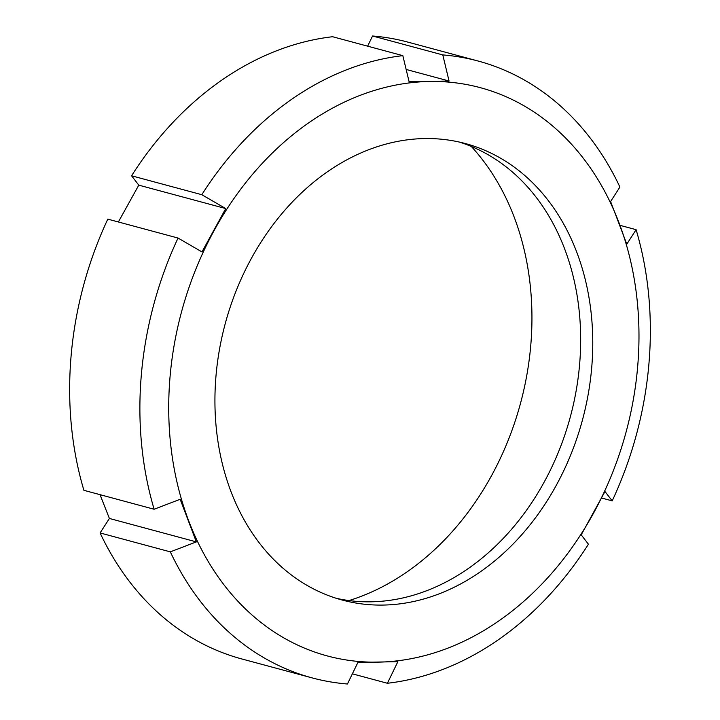 <?xml version="1.0" encoding="UTF-8"?>
<svg xmlns="http://www.w3.org/2000/svg" width="720" height="720" viewBox="0 0 720 720"><rect width="100%" height="100%" fill="white"/><g stroke="black" fill="none" stroke-linecap="round" stroke-linejoin="round"><path stroke-width="1.08" d="M170.325 551.862L100.089 532.944L109.395 518.463L196.353 541.89L170.325 551.862A319.401 249.93 105.1 0 0 312.048 677.871A319.401 249.93 105.1 0 0 347.445 684L357.903 662.418L397.863 661.68L387.396 683.271A319.401 249.93 105.1 0 0 588.429 544.212L581.22 534.852L604.98 491.508L612.198 500.868L601.632 498.024M387.396 683.271L352.368 673.83M118.368 221.976L138.78 185.148L225.738 208.566L201.969 251.919L178.047 238.05L107.802 219.132A319.401 249.93 105.1 0 0 83.898 490.32L154.134 509.247L180.162 499.275L196.353 541.89M109.395 518.463L100.026 494.667M138.78 185.148L131.571 175.788L201.807 194.706L225.738 208.566M406.152 69.453L449.055 81.009L409.095 81.738L402.84 55.647L332.604 36.729A319.401 249.93 105.1 0 0 131.571 175.788M367.632 46.17L372.555 36L442.791 54.918L449.055 81.009M619.974 225.333L636.102 229.68L626.787 244.152L610.605 201.537L619.911 187.056A319.401 249.93 105.1 0 0 478.197 61.047L407.952 42.129A319.401 249.93 105.1 0 0 372.555 36M100.089 532.944A319.401 249.93 105.1 0 0 241.803 658.953L312.048 677.871M478.197 61.047A319.401 249.93 105.1 0 0 442.791 54.918M402.84 55.647A319.401 249.93 105.1 0 0 201.807 194.706M178.047 238.05A319.401 249.93 105.1 0 0 154.134 509.247M619.065 222.939A294.255 230.256 105.1 0 0 429.444 81.477A294.255 230.256 105.1 0 0 214.227 230.346A294.255 230.256 105.1 0 0 188.631 520.677A294.255 230.256 105.1 0 0 378.252 662.148A294.255 230.256 105.1 0 0 593.469 513.279A294.255 230.256 105.1 0 0 619.065 222.939M336.348 598.32A236.412 184.995 105.1 0 0 532.908 500.886A236.412 184.995 105.1 0 0 564.669 248.949A236.412 184.995 105.1 0 0 459.252 142.038M576.765 252.207A236.412 184.995 105.1 0 0 465.336 143.541A236.412 184.995 105.1 0 0 225.225 323.694A236.412 184.995 105.1 0 0 342.36 600.084A236.412 184.995 105.1 0 0 542.853 507.384A236.412 184.995 105.1 0 0 576.765 252.207M348.984 600.57A262.287 205.245 105.1 0 0 514.197 217.161A262.287 205.245 105.1 0 0 471.303 146.448M612.198 500.868A319.401 249.93 105.1 0 0 636.102 229.68"/></g></svg>
